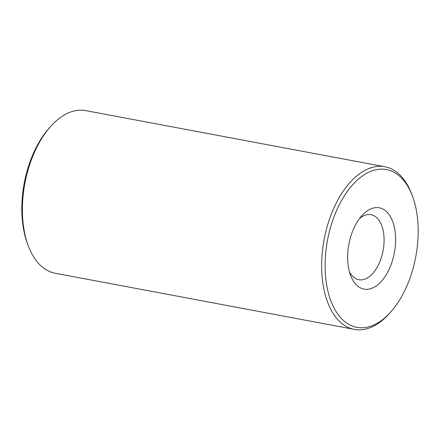 <?xml version="1.0" encoding="UTF-8"?>
<svg xmlns="http://www.w3.org/2000/svg" width="440" height="440" viewBox="0 0 440 440"><rect width="100%" height="100%" fill="white"/><g stroke="black" fill="none" stroke-linecap="round" stroke-linejoin="round"><path stroke-width="0.66" d="M354.007 282.051A41.371 23.15 -79.4 0 1 350.652 275.572A41.371 23.15 -79.4 0 1 361.911 215.584A41.371 23.15 -79.4 0 1 389.279 214.869A41.371 23.15 -79.4 0 1 387.915 271.766A41.371 23.15 -79.4 0 1 354.007 282.051M349.454 271.86A33.094 18.519 100.6 0 0 350.796 274.065A33.094 18.519 100.6 0 0 358.798 279.719A33.094 18.519 100.6 0 0 381.018 258.582A33.094 18.519 100.6 0 0 379.011 220.325A33.094 18.519 100.6 0 0 371.008 214.665A33.094 18.519 100.6 0 0 359.447 218.609M337.43 313.621A80.256 44.908 100.6 0 0 390.517 312.241A80.256 44.908 100.6 0 0 412.357 195.861A80.256 44.908 100.6 0 0 405.856 183.293A80.256 44.908 100.6 0 0 340.07 203.247A80.256 44.908 100.6 0 0 337.43 313.621M390.517 312.241L389.081 313.836A82.737 46.294 -79.4 0 1 354.36 329.395A82.737 46.294 -79.4 0 1 334.351 315.26A82.737 46.294 -79.4 0 1 329.334 219.615A82.737 46.294 -79.4 0 1 384.879 166.76A82.737 46.294 -79.4 0 1 404.888 180.901A82.737 46.294 -79.4 0 1 411.598 193.859L412.357 195.861M384.879 166.76L85.641 110.605A82.737 46.294 100.6 0 0 50.919 126.165A82.737 46.294 100.6 0 0 28.402 246.142A82.737 46.294 100.6 0 0 35.112 259.1A82.737 46.294 100.6 0 0 55.121 273.24L354.36 329.395M28.402 246.142L27.643 244.139A80.256 44.908 -79.4 0 1 49.484 127.76L50.919 126.165"/></g></svg>
